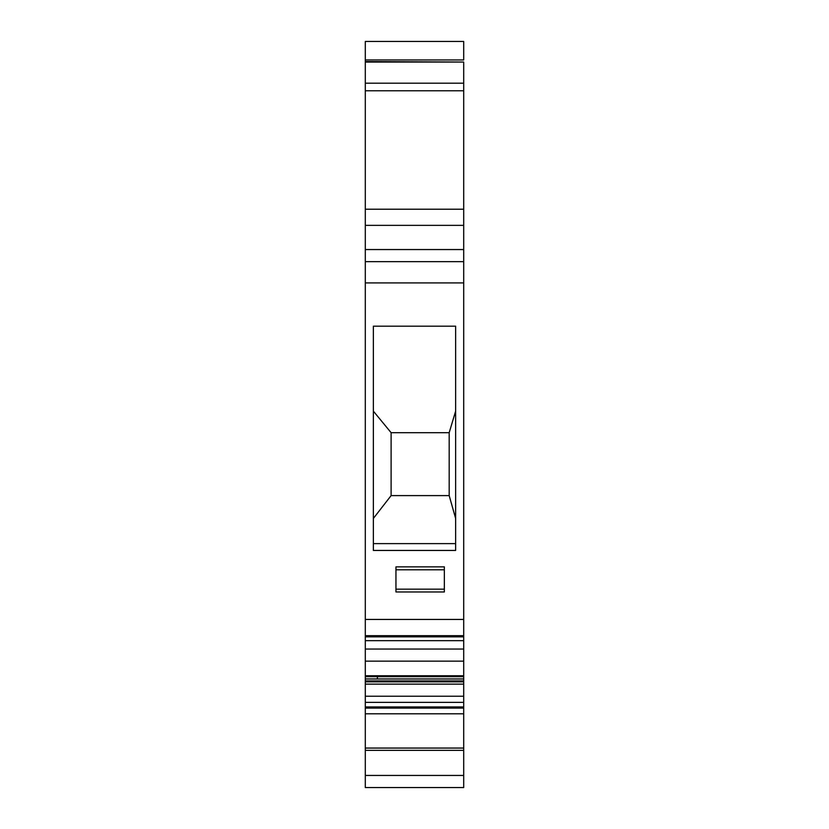 <?xml version="1.0" encoding="UTF-8"?>
<svg xmlns="http://www.w3.org/2000/svg" width="829" height="829" viewBox="0 0 829 829"><rect width="100%" height="100%" fill="white"/><g stroke="black" fill="none" stroke-linecap="round" stroke-linejoin="round"><path stroke-width="1.24" d="M463.701 775.447L463.701 787.55L365.299 787.55L365.299 750.338L463.701 750.338L463.701 775.447L365.299 775.447M365.299 748.059L365.299 713.79L463.701 713.79L463.701 748.059L365.299 748.059L365.299 750.338M365.299 713.79L365.299 706.95L463.701 706.95L463.701 708.09L365.299 708.09M365.299 678.951L377.392 678.951L377.392 676.671L463.701 676.671L463.701 636.838L365.299 636.838L365.299 684.132L463.701 684.132L463.701 702.381L365.299 702.381L365.299 706.95M365.299 702.381L365.299 684.132M365.299 636.838L365.299 41.45L463.701 41.45L463.701 59.947L365.299 59.947M365.299 62.051L463.701 62.051L365.299 61.564M463.701 62.051L463.701 83.18L365.299 83.18M365.299 90.765L463.701 90.765L463.701 83.18M463.701 90.765L463.701 225.353L365.299 225.353M365.299 249.55L463.701 249.55L463.701 225.353M463.701 249.55L463.701 261.653L365.299 261.653M463.701 636.838L463.701 261.653M463.701 676.671L463.701 684.132M463.701 702.381L463.701 706.95M463.701 713.79L463.701 708.09M463.701 748.059L463.701 750.338M463.701 696.225L365.299 696.225M365.299 661.148L463.701 661.148M365.299 675.749L463.701 675.749M365.299 640.672L463.701 640.672M395.951 566.86L395.951 591.979L444.344 591.979L444.344 566.86L395.951 566.86M455.639 550.446L373.361 550.446L373.361 326.18L455.639 326.18L455.639 550.446M444.344 589.17L395.951 589.17M444.344 569.803L395.951 569.803L444.344 569.803M391.112 432.686L449.183 432.686L449.183 495.597L391.112 495.597L391.112 432.686L373.361 411.132M391.112 495.597L373.361 518.446M449.183 495.597L455.639 518.446M449.183 432.686L455.639 411.132M365.299 649.055L463.701 649.055M365.299 681.852L463.701 681.852M463.701 635.688L365.299 635.688M463.701 619.439L365.299 619.439M463.701 282.927L365.299 282.927M463.701 209.219L365.299 209.219M373.361 543.617L455.639 543.617M377.392 678.951L463.701 678.951M377.392 681.852L377.392 680.91L463.701 680.91M365.299 676.671L377.392 676.671M365.299 680.91L377.392 680.91"/></g></svg>
